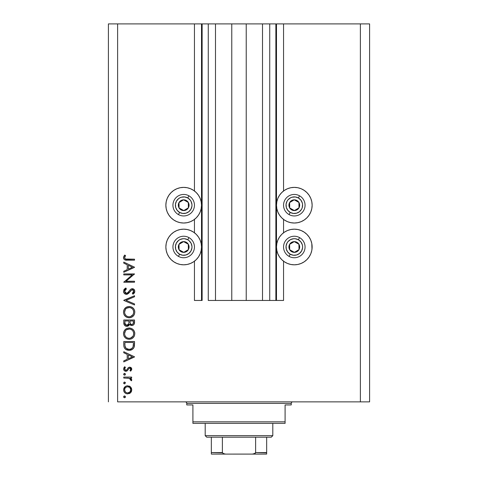 <?xml version="1.0" encoding="UTF-8"?>
<svg xmlns="http://www.w3.org/2000/svg" width="478" height="478" viewBox="0 0 478 478"><rect width="100%" height="100%" fill="white"/><g stroke="black" fill="none" stroke-linecap="round" stroke-linejoin="round"><path stroke-width="0.72" d="M275.872 300.459L269.729 300.459L275.872 300.459L275.872 23.9L269.729 23.9L269.729 300.459L262.506 300.459L269.729 300.459L269.729 23.9L262.506 23.9L262.506 300.459L246.224 300.459L262.506 300.459L262.506 23.9L231.776 23.9L246.224 23.9L246.224 300.459L215.494 300.459L231.776 300.459L231.776 23.9L215.494 23.9L215.494 300.459L208.271 300.459L215.494 300.459L215.494 23.9L208.271 23.9L208.271 300.459L208.271 23.9L202.128 23.9L202.128 300.459L194.444 300.459L194.444 261.203L194.444 300.459L201.513 300.459L201.513 23.9L194.444 23.9L194.444 190.985L194.444 23.9L117.624 23.9L117.624 401.861L360.376 401.861L360.376 23.9L276.487 23.9L276.487 300.459L275.872 300.459L275.872 23.9L246.224 23.9L246.224 300.459L231.776 300.459L231.776 23.9L202.128 23.9L202.128 300.459L201.513 300.459L201.513 23.9L202.128 23.9L108.404 23.9L108.404 401.861L108.404 23.9L117.624 23.9L117.624 401.861L369.596 401.861L360.376 401.861L360.376 23.9L283.556 23.9L283.556 190.985L283.556 23.9L276.487 23.9L276.487 300.459L283.556 300.459L283.556 261.203L283.556 300.459L275.92 300.459M194.444 232.78L194.444 219.408L194.444 232.78M283.556 232.78L283.556 219.408L283.556 232.78M290.833 187.717L294.311 187.376A17.823 17.823 0 0 1 312.134 205.199A17.823 17.823 0 0 1 294.311 223.023A17.823 17.823 0 0 1 276.487 205.199A17.823 17.823 0 0 1 294.311 187.376L297.788 187.717L301.134 188.732L304.211 190.381L306.912 192.598L309.129 195.299L310.778 198.376L311.793 201.722L312.134 205.199L311.793 208.677L310.778 212.017L309.129 215.1L306.912 217.801L304.211 220.017L301.134 221.667L297.788 222.676L294.311 223.023L290.833 222.676L287.493 221.667L284.41 220.017L281.709 217.801L279.493 215.1L277.843 212.017L276.834 208.677L276.487 205.199L276.834 201.722L277.843 198.376L279.493 195.299L281.709 192.598L284.41 190.381L287.493 188.732L290.833 187.717L294.311 187.376L297.788 187.717M309.129 237.088L310.778 240.171L311.793 243.511L312.134 246.989L311.793 250.466L310.778 253.812L309.129 256.889L306.912 259.59L304.211 261.807L301.134 263.456L297.788 264.471L294.311 264.812A17.823 17.823 0 0 1 276.487 246.989A17.823 17.823 0 0 1 294.311 229.165A17.823 17.823 0 0 1 312.134 246.989A17.823 17.823 0 0 1 294.311 264.812L290.833 264.471L287.493 263.456L284.41 261.807L281.709 259.59L279.493 256.889L277.843 253.812L276.834 250.466L276.487 246.989L276.834 243.511L277.843 240.171L279.493 237.088L281.709 234.387L284.41 232.171L287.493 230.521L290.833 229.512L294.311 229.165L297.788 229.512L301.134 230.521L304.211 232.171L306.912 234.387L309.129 237.088L310.778 240.171L311.793 243.511L311.985 249.313M180.212 187.717L183.689 187.376A17.823 17.823 0 0 1 201.513 205.199A17.823 17.823 0 0 1 183.689 223.023A17.823 17.823 0 0 1 165.866 205.199A17.823 17.823 0 0 1 183.689 187.376L187.167 187.717L190.507 188.732L193.59 190.381L196.291 192.598L198.507 195.299L200.157 198.376L201.166 201.722L201.513 205.199L201.166 208.677L200.157 212.017L198.507 215.1L196.291 217.801L193.59 220.017L190.507 221.667L187.167 222.676L183.689 223.023L180.212 222.676L176.866 221.667L173.789 220.017L171.088 217.801L168.871 215.1L167.222 212.017L166.207 208.677L165.866 205.199L166.207 201.722L167.222 198.376L168.871 195.299L171.088 192.598L173.789 190.381L176.866 188.732L180.212 187.717L183.689 187.376L187.167 187.717M183.689 229.165A17.823 17.823 0 0 1 201.513 246.989A17.823 17.823 0 0 1 183.689 264.812L180.212 264.471L176.866 263.456L173.789 261.807L171.088 259.59L168.871 256.889L167.222 253.812L166.207 250.466L165.866 246.989L166.207 243.511L167.222 240.171L168.871 237.088L171.088 234.387L173.789 232.171L176.866 230.521L180.212 229.512L183.689 229.165L187.167 229.512L190.507 230.521L193.59 232.171L196.291 234.387L198.507 237.088L200.157 240.171L201.166 243.511L201.513 246.989L201.166 250.466L200.157 253.812L198.507 256.889L196.291 259.59L193.59 261.807L190.507 263.456L187.167 264.471L183.689 264.812A17.823 17.823 0 0 1 165.866 246.989A17.823 17.823 0 0 1 183.689 229.165M126.276 337.331L125.105 335.831L126.258 337.313L127.71 338.119M126.276 315.821L125.105 314.321L126.258 315.803L127.71 316.609M123.766 274.91L132.215 274.91L123.766 274.91L123.766 273.942L134.521 273.942L126.061 281.249L134.521 281.249L134.521 282.217L123.766 282.217L132.215 274.91L123.766 282.217L134.521 282.217L134.521 281.249L126.061 281.249L134.521 273.942L123.766 273.942L123.766 274.91L123.766 273.942L134.521 274.145M126.108 294.334L124.322 293.414L123.503 291.574L124.172 289.304L125.845 288.007L126.389 288.915L125.164 289.865L124.597 291.281L125.075 292.721L125.959 293.319L127.471 293.002L130.44 289.489L131.629 288.784L133.721 289.148L134.784 291.096L134.497 292.632L132.98 294.215L132.316 293.343L133.272 292.452L133.679 290.947L132.896 289.788L131.934 289.716L128.421 293.504L126.401 294.352L129.873 291.819L130.942 290.373L132.334 289.662L133.697 291.239L132.316 293.343L132.98 294.215L134.796 291.347C134.694 289.752 133.858 288.867 132.287 288.7L130.649 289.298L127.471 293.002L126.419 293.384L124.597 291.281L126.389 288.915L125.845 288.007L123.491 291.281C123.629 293.11 124.597 294.131 126.401 294.352L126.682 294.334M134.521 303.936L134.521 304.97L123.766 300.417L134.521 295.733L134.521 296.766L126.049 300.351L134.521 303.936L134.521 304.97L123.766 300.417L134.521 304.97L134.521 303.936L126.049 300.351L134.521 296.766L134.521 295.733L123.766 300.28L134.521 295.733L134.521 296.766M128.821 306.494L129.096 306.488C125.654 306.816 123.79 308.704 123.491 312.158L123.892 309.983L125.111 308.149L126.933 306.9L129.096 306.488L131.265 306.894L133.123 308.089L134.366 309.905L134.796 312.068L134.408 314.267L133.183 316.131L131.342 317.38L129.15 317.792L126.975 317.386L125.14 316.155L123.904 314.327L123.491 312.158C123.808 315.605 125.696 317.488 129.15 317.792C132.639 317.476 134.521 315.57 134.796 312.068C134.449 308.639 132.549 306.774 129.096 306.488L130.207 306.589M128.821 328.004L129.096 327.998C125.654 328.326 123.79 330.214 123.491 333.668L123.892 331.493L125.111 329.659L126.933 328.41L129.096 327.998L131.265 328.404L133.123 329.599L134.366 331.415L134.796 333.578L134.408 335.777L133.183 337.641L131.342 338.89L129.15 339.302L126.975 338.896L125.14 337.665L123.904 335.837L123.491 333.668C123.808 337.115 125.696 338.998 129.15 339.302C132.639 338.986 134.521 337.08 134.796 333.578C134.449 330.149 132.549 328.284 129.096 327.998L129.377 327.998M123.766 352.764L123.766 351.712L134.521 356.815L123.766 361.912L123.766 360.866L127.214 359.277L127.214 354.401L123.766 352.764L123.766 351.712L123.766 352.764L127.214 354.401L127.214 359.277L123.766 360.866L123.766 361.912L134.521 356.952L123.766 361.912L123.766 360.866M124.525 395.969L123.629 396.865L123.892 396.232L124.704 395.987L125.356 396.525L125.356 397.212L124.704 397.75L123.892 397.499L123.629 396.865L124.525 397.762L125.421 396.865L124.525 395.969L125.421 396.871M127.674 385.77L130.464 386.845L131.444 388.196L131.767 389.839L131.444 391.476L130.47 392.826L127.674 393.902L126.114 393.603L124.794 392.719L123.91 391.404L123.629 389.839L123.91 388.273L124.794 386.953L126.114 386.069L127.674 385.77C125.182 385.997 123.838 387.353 123.629 389.839C123.838 392.319 125.188 393.675 127.674 393.902L130.47 392.826L131.767 389.839L130.464 386.845L127.674 385.77M123.629 382.944L124.352 382.059L125.403 382.764L124.704 383.822L123.892 383.577L123.629 382.944L124.525 383.84L125.421 382.944L124.525 382.047L123.647 383.117M123.766 378.044L123.766 377.082L123.766 378.044L123.766 377.082L131.629 377.082L131.629 378.044L130.47 378.044L131.659 379.371L131.498 380.805L130.661 380.273L130.446 378.946L129.401 378.307L123.766 378.044L129.108 378.218L131.498 380.805L131.767 379.962L130.47 378.044L131.629 378.044L131.629 377.082L123.766 377.082L131.629 377.082L131.629 378.044M124.19 373.42L123.629 374.256L124.525 373.36L125.158 373.623L125.403 374.429L124.872 375.087L123.892 374.889L123.629 374.256L124.525 375.152L125.421 374.256L124.525 373.36L125.421 374.256M131.767 369.141L129.705 367.152L130.894 367.492L131.731 368.741L131.671 369.721L130.649 371.155L129.974 370.498L130.781 368.938L129.741 368.12L128.899 368.502L127.118 370.922L125.021 371.125L124.28 370.623L123.641 369.213L123.91 367.743L124.692 366.74L125.421 367.379L124.656 368.49L124.68 369.446L125.732 370.319L126.688 369.99L128.319 367.648L129.705 367.152L128.492 367.516L126.61 370.062L125.857 370.325L124.597 368.938L125.421 367.379L124.692 366.74L123.629 368.986C123.742 370.396 124.495 371.161 125.899 371.292L127.118 370.922L129.03 368.389L129.741 368.12L130.799 369.141L129.974 370.498L130.649 371.155L131.767 369.141L130.649 371.155L129.974 370.498L130.267 370.223M123.766 344.841C123.802 348.301 125.547 350.129 129.012 350.332L125.917 349.508L124.405 347.984L123.82 345.923L123.766 341.507L134.521 341.507L134.455 345.403L133.804 347.829L132.119 349.549L129.012 350.332C131.444 350.35 133.153 349.275 134.133 347.094L134.521 341.507L123.766 341.507L123.766 344.841L123.766 341.507L134.521 341.507L134.521 343.682M123.766 322.907L123.766 319.997L123.766 322.907L123.766 319.997L134.521 319.997L134.27 323.917L133.565 324.909L132.472 325.446L130.853 325.339L129.568 324.269L128.158 326.026L126.18 326.277L124.555 325.297L123.766 322.907C123.82 324.95 124.836 326.092 126.819 326.343L129.568 324.269L131.856 325.512C133.756 325.231 134.647 324.096 134.521 322.094L134.521 319.997L123.766 319.997L134.521 319.997L134.521 322.094M123.766 263.139L123.766 262.087L134.521 267.19L123.766 272.287L123.766 271.241L127.214 269.652L127.214 264.776L123.766 263.139L123.766 262.087L123.766 263.139L127.214 264.776L127.214 269.652L123.766 271.241L123.766 272.287L134.521 267.327L123.766 272.287L123.766 271.241M125.051 256.411L124.615 257.923L125.594 259.04L134.521 259.19L134.521 260.157L124.698 259.805L123.784 258.903L123.491 257.648L124.734 255.055L125.559 255.622L124.597 257.702L125.559 255.622L124.734 255.055L123.491 257.648C123.85 259.614 125.105 260.45 127.262 260.157L134.521 260.157L134.521 259.19L127.369 259.19C125.911 259.446 124.985 258.951 124.597 257.702L124.615 257.923M369.596 23.9L369.596 401.861L369.596 23.9L360.376 23.9L369.596 23.9M176.866 263.456L173.789 261.807L171.088 259.59M166.207 250.466L165.866 246.989L166.207 243.511L167.222 240.171L168.871 237.088M193.59 261.807L190.507 263.456M168.871 215.1L167.222 212.017L166.207 208.677L165.866 205.199L166.207 201.722M304.211 261.807L301.134 263.456M287.493 263.456L284.41 261.807M311.793 201.722L312.134 205.199L311.793 208.677L310.778 212.017L309.129 215.1M125.027 396.119L125.356 396.525M125.403 397.045L125.164 397.499M125.158 397.505L124.716 397.744M124.525 397.762L123.85 397.457M124.029 396.125L124.352 395.987M131.444 391.488L131.056 392.163M130.769 392.528L130.177 393.071M129.861 393.292L129.52 393.49M125.541 393.304L124.8 392.725M124.37 392.235L124.125 391.858M123.91 391.404L124.794 392.719L126.114 393.603M123.694 390.634L123.784 391.028M123.647 389.439L125.415 386.451M129.191 386.045L129.843 386.373M130.171 386.6L129.855 386.379M129.179 393.633L129.526 393.484M125.093 388.106L124.597 389.839L125.361 391.924M129.652 387.431L127.668 386.732L125.941 387.258M129.902 392.002L130.799 389.839C130.608 391.727 129.568 392.761 127.668 392.94L129.861 392.044M128.863 392.713L129.646 392.235M128.277 392.88L128.576 392.814M126.461 392.695L127.668 392.94C125.78 392.767 124.752 391.727 124.597 389.839C124.752 387.945 125.78 386.911 127.668 386.732C129.568 386.905 130.614 387.945 130.799 389.839L129.873 387.64M125.469 392.032L126.485 392.707M125.164 382.31L125.403 382.759M125.421 382.944L124.525 383.84M124.352 383.822L123.85 383.529M124.184 382.107L124.525 382.047M131.767 379.962L131.498 380.805L130.661 380.273L130.631 379.191M130.661 380.273L130.787 379.908M130.446 378.946L130.028 378.594M129.669 378.409L129.108 378.218M128.439 378.116L128.098 378.092M127.757 378.074L127.363 378.056M127.22 378.056L127.763 378.074M125.403 374.441L125.164 374.883M125.158 374.895L124.716 375.134M130.53 369.912L130.727 369.542M130.781 369.345L130.781 368.938L130.781 369.345M130.715 368.747L130.476 368.419L130.715 368.747M129.95 368.138L129.191 368.275M129.741 368.12L129.03 368.389M128.367 369.249L128.696 368.747M127.996 369.894L127.74 370.277M126.222 371.269L125.672 371.281M124.627 370.91L123.898 370.115M123.814 369.93L123.665 369.434M124.692 366.74L124.453 366.955L125.421 367.379L124.836 368.072M124.609 368.711L124.686 369.458M124.973 369.924L125.356 370.211M125.6 370.295L126.258 370.259M127.417 368.867L126.676 370.002L125.857 370.325L126.754 369.918M129.544 367.158L129.902 367.164M131.163 367.707L131.426 368.006M134.521 356.815L123.766 351.712L134.521 356.815M132.424 356.869L128.319 358.769L128.319 354.921L132.424 356.869L128.319 354.921L128.319 358.769L132.424 356.869M134.455 345.397L134.384 346.024M134.348 346.269L134.264 346.67M133.983 347.47L134.133 347.094M133.798 347.841L133.404 348.426M132.502 349.293L129.825 350.29M128.737 350.326L127.931 350.249M126.389 349.771L125.917 349.508M125.905 349.502L125.475 349.197M124.005 346.968L123.933 346.664M123.82 345.917L123.778 345.379M129.819 350.29L130.219 350.231M133.422 343.228L133.117 346.532L133.422 343.228M133.009 346.849L133.117 346.532C132.418 348.414 131.044 349.358 129.012 349.364L131.068 348.94M132.089 348.241L130.978 348.982L132.531 347.739M124.991 346.036L126.132 348.354L129.012 349.364C127.124 349.37 125.834 348.51 125.146 346.783L125.361 347.327M124.913 345.253L124.872 342.475L133.422 342.475L124.872 342.475L124.967 345.851M129.777 349.316L130.345 349.203M132.992 346.903L133.171 346.335M125.708 347.882L126.096 348.319M127.13 349.006L128.038 349.281M129.652 328.022L130.207 328.099M131.265 328.404L133.123 329.599M132.77 329.282L133.117 329.587M133.195 329.665L133.822 330.423M134.366 331.415L133.834 330.441L134.366 331.427M134.557 331.935L134.688 332.467M134.694 332.485L134.772 333.023M134.175 336.285L134.581 335.245M134.163 336.309L133.912 336.739M133.882 336.787L133.195 337.629M131.307 338.908L130.906 339.051M129.711 339.278L128.594 339.278M126.981 338.896L127.501 339.075M124.19 336.434L125.134 337.659M124.549 336.984L124.196 336.44M123.886 331.499L123.587 332.563M124.286 330.704L125.965 328.936M126.031 328.894L126.359 328.691M127.011 328.38L127.315 328.267M125.14 337.665L125.553 338.042M125.995 338.37L126.473 338.663M133.183 337.641L133.894 336.769M125.427 330.907L124.597 333.626C124.812 330.812 126.317 329.252 129.102 328.96C131.91 329.234 133.446 330.794 133.697 333.626L133.697 333.626C133.47 336.47 131.952 338.042 129.15 338.334C126.323 338.054 124.806 336.488 124.597 333.626L124.698 334.666M132.107 330.077L130.01 329.043L127.387 329.288M133.189 335.789L133.673 334.08L133.487 332.24M126.562 337.546L128.241 338.251L130.076 338.251M130.458 338.155L132.95 336.219M132.352 336.996L132.693 336.596M133.47 335.084L133.613 334.534M124.674 334.534L124.973 335.556M125.35 336.273L126.258 337.313M127.345 329.306L126.551 329.754L129.556 328.978M124.913 331.857L124.698 332.598M133.607 332.724L133.195 331.511M133.344 331.851L132.741 330.77M132.926 331.045L132.346 330.304M134.473 323.026L134.426 323.331M131.856 325.512L131.133 325.422M130.536 325.201L129.789 324.58M129.389 324.705L129.174 325.112M128.893 325.476L128.552 325.787L128.893 325.47M127.734 326.205L127.285 326.307M126.174 326.277L125.636 326.11M125.577 326.08L125.176 325.853M125.021 325.739L124.668 325.422M124.184 324.765L123.945 324.174M123.85 323.791L123.778 323.23M128.851 322.614L128.869 321.604M125.863 325.082L125.188 324.329L125.863 325.082L127.154 325.345M124.955 323.606L126.819 325.375C125.332 324.998 124.68 323.988 124.872 322.339L125.188 324.329M130.004 322.447L130.536 323.947L131.838 324.55C130.398 324.192 129.777 323.212 129.974 321.61L129.974 320.965L133.422 320.965L133.422 322.274C133.535 323.558 133.004 324.317 131.838 324.55L132.424 324.442M132.227 324.502L133.278 323.439L133.422 320.965L129.974 320.965L130.058 322.871M128.098 324.843L128.743 323.612L126.819 325.375L127.686 325.154M124.872 322.339L124.872 320.965L128.869 320.965L124.872 320.965L124.925 323.355M133.278 323.439L133.422 322.274M129.974 321.61L129.998 322.345M131.773 307.127L132.251 307.402M132.77 307.772L133.117 308.077M133.195 308.155L133.493 308.483M133.499 308.495L133.822 308.913M134.366 309.917L134.163 309.475M134.557 310.425L134.688 310.957M134.694 310.975L134.772 311.513M134.169 314.793L133.207 316.107M131.313 317.392L130.906 317.541M130.351 317.679L128.594 317.768M126.981 317.386L127.501 317.565M124.19 314.924L125.134 316.149M124.549 315.474L124.196 314.93M123.886 309.989L123.587 311.053M124.286 309.194L126.365 307.181M126.933 306.9L127.315 306.757M125.14 316.155L125.553 316.532M125.427 309.397L124.597 312.116C124.812 309.302 126.317 307.742 129.102 307.45C131.91 307.724 133.446 309.284 133.697 312.116L133.697 312.116C133.47 314.96 131.952 316.532 129.15 316.824C126.323 316.544 124.806 314.978 124.597 312.116L124.698 313.156M132.107 308.567L130.01 307.533L127.387 307.778M133.189 314.279L133.673 312.57L133.487 310.73M126.562 316.036L128.241 316.741L130.076 316.741M130.458 316.645L132.95 314.709M132.352 315.486L132.693 315.086M133.47 313.574L133.613 313.024M124.674 313.024L124.973 314.046M125.35 314.763L126.258 315.803M127.345 307.796L126.551 308.244L129.556 307.468M124.913 310.347L124.698 311.088M133.607 311.214L133.195 310.001M133.344 310.341L132.741 309.26M132.926 309.535L132.346 308.794M123.808 289.877L124.382 289.059M125.075 288.473L125.845 288.007L126.389 288.915M126.383 288.921L125.744 289.339M125.481 289.554L124.746 290.522M124.633 290.893L124.603 291.472M124.866 292.399L125.075 292.721L124.866 292.399M125.158 292.817L125.535 293.134M128.026 292.506L126.198 293.373L126.915 293.301M128.803 291.586L129.185 291.06M129.526 290.594L129.873 290.14M133.278 288.897L133.721 289.142M134.402 289.889L134.037 289.405M134.766 291.795L134.36 292.871M134.659 292.225L134.497 292.632M134.27 293.008L133.9 293.438M133.667 293.659L133.332 293.946L133.667 293.659M133.332 293.946L132.98 294.215L132.316 293.343L132.609 293.11M132.316 293.343L132.98 292.775M133.057 292.697L133.589 291.885M133.673 291.562L133.679 290.947M133.237 290.038L132.902 289.788M130.799 290.546L130.392 291.084M129.197 292.697L128.749 293.193M127.489 294.107L126.963 294.287M129.191 292.703L129.544 292.267M125.983 293.325L125.571 293.157M134.521 281.249L134.521 282.217L123.766 281.996M134.521 267.19L123.766 262.087L134.521 267.19M132.424 267.244L128.319 269.144L128.319 265.296L132.424 267.244L128.319 265.296L128.319 269.144L132.424 267.244M134.521 259.19L134.521 260.157L125.923 260.104M124.178 259.429L123.927 259.13M123.778 258.897L123.557 258.299M123.515 257.284L123.659 256.674M124.143 255.766L124.489 255.33M124.734 255.055L125.559 255.622L125.338 255.951M125.332 255.957L125.122 256.298M124.925 256.638L124.597 257.702M124.668 258.138L124.866 258.52M125.206 258.849L125.535 259.022M126.479 259.166L127.369 259.19M126.921 259.184L126.473 259.166M124.65 389.229L124.65 390.442M125.093 391.566L125.475 392.038M127.064 392.88L127.973 392.922M130.566 391.028L130.745 389.229M127.668 386.732L127.064 386.792M125.947 387.252L125.475 387.634M124.872 343.706L124.878 344.483M128.385 349.334L129.347 349.358M133.284 345.719L133.368 344.889M133.41 344.058L133.416 343.646M124.919 335.413L125.326 336.231M128.696 338.316L129.604 338.316M130.058 338.251L132.077 337.259M133.697 333.626L133.673 333.172M131.677 329.736L131.289 329.503M124.668 332.73L124.597 333.626M128.504 324.281L128.785 323.367M127.172 325.345L127.512 325.243M124.919 313.903L125.326 314.721M128.696 316.806L129.604 316.806M130.058 316.741L132.077 315.749M133.697 312.116L133.673 311.662M131.677 308.226L131.289 307.993M124.668 311.22L124.597 312.116M182.584 209.92L183.755 210.577A5.378 5.378 0 0 1 181.06 209.89L181.413 209.262L182.584 209.92L181.413 209.262L181.06 209.89L182.363 210.41L185.147 210.374L186.438 209.818L188.38 207.828L189.067 205.128L188.864 203.742L187.442 201.346L186.318 200.509L183.618 199.822L182.232 200.025L180.941 200.575L178.999 202.57L178.312 205.265L178.515 206.657L179.065 207.948L181.06 209.89A5.378 5.378 0 0 1 183.618 199.822A5.378 5.378 0 0 1 188.38 207.828L188.308 202.451L187.155 201.8L183.618 199.822L178.999 202.57L179.065 207.948L181.413 209.262L179.065 207.948L178.999 202.57L183.618 199.822L187.155 201.8L188.308 202.451L188.38 207.828A5.378 5.378 0 0 1 183.755 210.577L188.38 207.828L183.755 210.577L182.584 209.92M187.746 197.958A8.299 8.299 0 0 1 190.925 209.256A8.299 8.299 0 0 1 179.632 212.435L178.431 214.58A10.755 10.755 0 0 0 193.07 210.457A10.755 10.755 0 0 0 188.947 195.819L187.746 197.958L190.202 200.061L191.081 201.435L191.959 204.548L191.929 206.173L190.925 209.256L188.822 211.712L185.942 213.182L182.71 213.439L179.632 212.435L177.171 210.332L175.701 207.452L175.45 204.22L176.448 201.142L178.551 198.681L179.925 197.808L181.437 197.211L184.663 196.96L187.746 197.958L188.947 195.819A10.755 10.755 0 0 1 193.07 210.457A10.755 10.755 0 0 1 178.431 214.58A10.755 10.755 0 0 1 174.309 199.941A10.755 10.755 0 0 1 188.947 195.819A10.755 10.755 0 0 0 174.309 199.941A10.755 10.755 0 0 0 178.431 214.58L179.632 212.435A8.299 8.299 0 0 1 176.448 201.142A8.299 8.299 0 0 1 187.746 197.958M293.211 209.92L294.382 210.577A5.378 5.378 0 0 1 291.682 209.89L292.034 209.262L293.211 209.92L292.034 209.262L291.682 209.89L292.984 210.41L295.768 210.374L298.164 208.952L299.001 207.828L299.688 205.128L299.485 203.742L298.935 202.451L296.94 200.509L294.245 199.822L292.853 200.025L291.562 200.575L289.62 202.57L288.933 205.265L289.136 206.657L289.692 207.948L291.682 209.89A5.378 5.378 0 0 1 294.245 199.822A5.378 5.378 0 0 1 299.001 207.828L298.935 202.451L297.776 201.8L294.245 199.822L289.62 202.57L289.692 207.948L292.034 209.262L289.692 207.948L289.62 202.57L294.245 199.822L297.776 201.8L298.935 202.451L299.001 207.828A5.378 5.378 0 0 1 294.382 210.577L299.001 207.828L294.382 210.577L293.211 209.92M298.368 197.958A8.299 8.299 0 0 1 301.552 209.256A8.299 8.299 0 0 1 290.254 212.435L289.053 214.58A10.755 10.755 0 0 0 303.691 210.457A10.755 10.755 0 0 0 299.569 195.819L298.368 197.958L300.829 200.061L302.299 202.947L302.58 204.548L302.204 207.763L301.552 209.256L299.449 211.712L296.563 213.182L293.337 213.439L290.254 212.435L287.798 210.332L286.328 207.452L286.071 204.22L287.075 201.142L288.001 199.81L290.546 197.808L292.058 197.211L295.29 196.96L298.368 197.958L299.569 195.819A10.755 10.755 0 0 1 303.691 210.457A10.755 10.755 0 0 1 289.053 214.58A10.755 10.755 0 0 1 284.93 199.941A10.755 10.755 0 0 1 299.569 195.819A10.755 10.755 0 0 0 284.93 199.941A10.755 10.755 0 0 0 289.053 214.58L290.254 212.435A8.299 8.299 0 0 1 287.075 201.142A8.299 8.299 0 0 1 298.368 197.958M293.211 251.709L294.382 252.366A5.378 5.378 0 0 1 291.682 251.679L292.034 251.052L293.211 251.709L292.034 251.052L291.682 251.679L292.984 252.199L295.768 252.163L297.059 251.613L299.001 249.618L299.688 246.923L299.485 245.531L298.935 244.24L296.94 242.298L294.245 241.611L292.853 241.814L291.562 242.37L289.62 244.36L288.933 247.06L289.136 248.446L290.558 250.842L291.682 251.679A5.378 5.378 0 0 1 294.245 241.611A5.378 5.378 0 0 1 299.001 249.618L298.935 244.24L294.245 241.611L289.62 244.36L289.692 249.737L290.857 250.394L292.034 251.052L289.692 249.737L289.62 244.36L294.245 241.611L298.935 244.24L299.001 249.618A5.378 5.378 0 0 1 294.382 252.366L299.001 249.618L294.382 252.366L293.211 251.709M298.368 239.753A8.299 8.299 0 0 1 301.552 251.046A8.299 8.299 0 0 1 290.254 254.23L289.053 256.369A10.755 10.755 0 0 0 303.691 252.247A10.755 10.755 0 0 0 299.569 237.608L298.368 239.753L300.829 241.856L302.299 244.736L302.58 246.337L302.55 247.968L301.552 251.046L299.449 253.507L296.563 254.977L293.337 255.228L290.254 254.23L287.798 252.127L286.328 249.241L286.071 246.015L287.075 242.932L288.001 241.599L290.546 239.598L293.659 238.719L295.29 238.749L298.368 239.753L299.569 237.608A10.755 10.755 0 0 1 303.691 252.247A10.755 10.755 0 0 1 289.053 256.369A10.755 10.755 0 0 1 284.93 241.731A10.755 10.755 0 0 1 299.569 237.608A10.755 10.755 0 0 0 284.93 241.731A10.755 10.755 0 0 0 289.053 256.369L290.254 254.23A8.299 8.299 0 0 1 287.075 242.932A8.299 8.299 0 0 1 298.368 239.753M182.584 251.709L183.755 252.366A5.378 5.378 0 0 1 181.06 251.679L181.413 251.052L182.584 251.709L181.413 251.052L181.06 251.679L182.363 252.199L185.147 252.163L186.438 251.613L188.38 249.618L189.067 246.923L188.864 245.531L188.308 244.24L186.318 242.298L183.618 241.611L182.232 241.814L179.836 243.236L178.999 244.36L178.312 247.06L178.515 248.446L179.065 249.737L181.06 251.679A5.378 5.378 0 0 1 183.618 241.611A5.378 5.378 0 0 1 188.38 249.618L188.308 244.24L183.618 241.611L178.999 244.36L179.065 249.737L180.236 250.394L181.413 251.052L179.065 249.737L178.999 244.36L183.618 241.611L188.308 244.24L188.38 249.618A5.378 5.378 0 0 1 183.755 252.366L188.38 249.618L183.755 252.366L182.584 251.709M187.746 239.753A8.299 8.299 0 0 1 190.925 251.046A8.299 8.299 0 0 1 179.632 254.23L178.431 256.369A10.755 10.755 0 0 0 193.07 252.247A10.755 10.755 0 0 0 188.947 237.608L187.746 239.753L189.079 240.679L191.081 243.224L191.959 246.337L191.929 247.968L190.925 251.046L188.822 253.507L185.942 254.977L182.71 255.228L179.632 254.23L177.171 252.127L175.701 249.241L175.45 246.015L176.448 242.932L178.551 240.476L179.925 239.598L183.038 238.719L184.663 238.749L187.746 239.753L188.947 237.608A10.755 10.755 0 0 1 193.07 252.247A10.755 10.755 0 0 1 178.431 256.369A10.755 10.755 0 0 1 174.309 241.731A10.755 10.755 0 0 1 188.947 237.608A10.755 10.755 0 0 0 174.309 241.731A10.755 10.755 0 0 0 178.431 256.369L179.632 254.23A8.299 8.299 0 0 1 176.448 242.932A8.299 8.299 0 0 1 187.746 239.753M185.225 401.861A1.536 1.536 0 0 1 186.761 403.396L186.761 404.932L192.909 404.932L192.909 421.835L285.091 421.835L285.091 404.932L291.239 404.932L291.239 403.396A1.536 1.536 0 0 1 292.775 401.861A1.536 1.536 0 0 0 291.239 403.396L186.761 403.396A1.536 1.536 0 0 0 185.225 401.861M290.845 404.932L285.091 404.932L285.091 423.371L192.909 423.371L285.091 423.371L285.091 421.835L192.909 421.835L192.909 404.932L186.761 404.932L186.761 403.396L291.239 403.396L291.239 404.932L290.845 404.932L291.239 404.932M192.909 421.835L192.909 423.371L192.909 421.835M186.761 404.932L187.155 404.932M266.658 452.839L255.616 452.564L255.616 437.197L271.265 437.197L272.801 435.661L205.199 435.661L206.735 437.197L255.616 437.197L206.735 437.197L205.199 435.661L272.801 435.661L272.801 423.371L272.801 435.661L271.265 437.197L255.616 437.197L255.616 452.564L255.15 453.383L252.396 454.1L225.604 454.1L222.987 453.485M205.199 423.371L205.199 435.661L205.199 423.371M266.658 452.564L266.658 454.088L252.396 454.1L254.29 453.831L255.616 452.564L266.658 452.564L266.658 437.197L266.658 454.088L211.342 454.1L225.604 454.1L223.704 453.825L222.384 452.564L222.384 437.197L222.384 452.564L211.342 452.564L211.342 454.04M222.431 452.839L211.342 452.564L211.342 453.025M211.342 437.197L211.342 452.564L211.342 437.197"/></g></svg>
